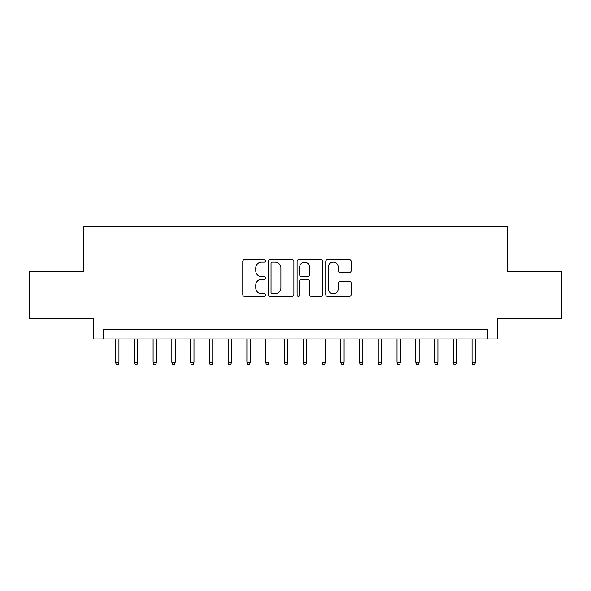 <?xml version="1.0" encoding="UTF-8"?>
<svg xmlns="http://www.w3.org/2000/svg" width="591" height="591" viewBox="0 0 591 591"><rect width="100%" height="100%" fill="white"/><g stroke="black" fill="none" stroke-linecap="round" stroke-linejoin="round"><path stroke-width="0.89" d="M265.485 260.83A1.293 1.293 0 0 0 264.192 259.545L244.622 259.545A1.839 1.839 0 0 0 242.783 261.385L242.783 294.532A1.839 1.839 0 0 0 244.622 296.372L264.192 296.372A1.293 1.293 0 0 0 265.485 295.086A1.293 1.293 0 0 0 264.192 293.793L261.658 293.793A5.895 5.895 0 0 1 255.77 287.906L255.77 285.143A5.895 5.895 0 0 1 261.658 279.248L264.192 279.248A1.293 1.293 0 0 0 265.485 277.955A1.293 1.293 0 0 0 264.192 276.669L261.658 276.669A5.895 5.895 0 0 1 255.77 270.774L255.77 268.011A5.895 5.895 0 0 1 261.658 262.123L264.192 262.123A1.293 1.293 0 0 0 265.485 260.83M349.318 272.525A1.839 1.839 0 0 0 351.165 270.685L351.165 261.385A1.839 1.839 0 0 0 349.318 259.545L327.591 259.545A1.839 1.839 0 0 0 325.752 261.385L325.752 294.532A1.839 1.839 0 0 0 327.591 296.372L349.318 296.372A1.839 1.839 0 0 0 351.165 294.532L351.165 283.296A1.839 1.839 0 0 0 349.318 281.456L340.024 281.456A1.839 1.839 0 0 0 338.178 283.296L338.178 288.866A4.927 4.927 0 0 1 333.25 293.793A4.927 4.927 0 0 1 328.33 288.866L328.33 267.043A4.927 4.927 0 0 1 333.25 262.123A4.927 4.927 0 0 1 338.178 267.043L338.178 270.685A1.839 1.839 0 0 0 340.024 272.525L349.318 272.525M487.811 338.931L497.194 338.931L497.194 318.298L561.45 318.298L561.45 271.395L507.506 271.395L507.506 226.36L83.494 226.36L83.494 271.395L29.55 271.395L29.55 318.298L93.806 318.298L93.806 338.931L487.811 338.931L487.811 329.556L103.189 329.556L103.189 338.931M293.89 261.385A1.839 1.839 0 0 0 292.05 259.545L270.316 259.545A1.839 1.839 0 0 0 268.477 261.385L268.477 294.532A1.839 1.839 0 0 0 270.316 296.372L292.05 296.372A1.839 1.839 0 0 0 293.89 294.532L293.89 261.385M298.95 259.545L320.684 259.545A1.839 1.839 0 0 1 322.523 261.385L322.523 294.532A1.839 1.839 0 0 1 320.684 296.372L311.383 296.372A1.839 1.839 0 0 1 309.544 294.532L309.544 281.087A1.839 1.839 0 0 0 307.704 279.248L301.528 279.248A1.839 1.839 0 0 0 299.689 281.087L299.689 295.086A1.293 1.293 0 0 1 298.403 296.372A1.293 1.293 0 0 1 297.11 295.086L297.11 261.385A1.839 1.839 0 0 1 298.95 259.545M272.34 262.123A1.293 1.293 0 0 0 271.055 263.409L271.055 292.508A1.293 1.293 0 0 0 272.34 293.793L275.014 293.793A5.895 5.895 0 0 0 280.902 287.906L280.902 268.011A5.895 5.895 0 0 0 275.014 262.123L272.34 262.123M309.544 267.139A4.927 4.927 0 0 0 304.616 262.212A4.927 4.927 0 0 0 299.689 267.139L299.689 274.83A1.839 1.839 0 0 0 301.528 276.669L307.704 276.669A1.839 1.839 0 0 0 309.544 274.83L309.544 267.139M118.954 362.202L118.2 364.64L116.324 364.64L115.57 362.202L118.954 362.202L118.954 338.931M115.57 362.202L115.57 338.931M137.71 362.202L136.964 364.64L135.088 364.64L134.334 362.202L137.71 362.202L137.71 338.931M134.334 362.202L134.334 338.931M156.475 362.202L155.721 364.64L153.845 364.64L153.099 362.202L156.475 362.202L156.475 338.931M153.099 362.202L153.099 338.931M175.239 362.202L174.485 364.64L172.609 364.64L171.855 362.202L175.239 362.202L175.239 338.931M171.855 362.202L171.855 338.931M193.996 362.202L193.25 364.64L191.373 364.64L190.62 362.202L193.996 362.202L193.996 338.931M190.62 362.202L190.62 338.931M212.76 362.202L212.006 364.64L210.13 364.64L209.384 362.202L212.76 362.202L212.76 338.931M209.384 362.202L209.384 338.931M231.524 362.202L230.771 364.64L228.894 364.64L228.148 362.202L231.524 362.202L231.524 338.931M228.148 362.202L228.148 338.931M250.281 362.202L249.535 364.64L247.659 364.64L246.905 362.202L250.281 362.202L250.281 338.931M246.905 362.202L246.905 338.931M269.045 362.202L268.292 364.64L266.415 364.64L265.669 362.202L269.045 362.202L269.045 338.931M265.669 362.202L265.669 338.931M287.81 362.202L287.056 364.64L285.18 364.64L284.434 362.202L287.81 362.202L287.81 338.931M284.434 362.202L284.434 338.931M306.566 362.202L305.82 364.64L303.944 364.64L303.19 362.202L306.566 362.202L306.566 338.931M303.19 362.202L303.19 338.931M325.331 362.202L324.585 364.64L322.708 364.64L321.955 362.202L325.331 362.202L325.331 338.931M321.955 362.202L321.955 338.931M344.095 362.202L343.341 364.64L341.465 364.64L340.719 362.202L344.095 362.202L344.095 338.931M340.719 362.202L340.719 338.931M362.852 362.202L362.106 364.64L360.229 364.64L359.476 362.202L362.852 362.202L362.852 338.931M359.476 362.202L359.476 338.931M381.616 362.202L380.87 364.64L378.994 364.64L378.24 362.202L381.616 362.202L381.616 338.931M378.24 362.202L378.24 338.931M400.38 362.202L399.627 364.64L397.75 364.64L397.004 362.202L400.38 362.202L400.38 338.931M397.004 362.202L397.004 338.931M419.145 362.202L418.391 364.64L416.515 364.64L415.761 362.202L419.145 362.202L419.145 338.931M415.761 362.202L415.761 338.931M437.901 362.202L437.155 364.64L435.279 364.64L434.525 362.202L437.901 362.202L437.901 338.931M434.525 362.202L434.525 338.931M456.666 362.202L455.912 364.64L454.036 364.64L453.29 362.202L456.666 362.202L456.666 338.931M453.29 362.202L453.29 338.931M475.43 362.202L474.676 364.64L472.8 364.64L472.046 362.202L475.43 362.202L475.43 338.931M472.046 362.202L472.046 338.931"/></g></svg>
